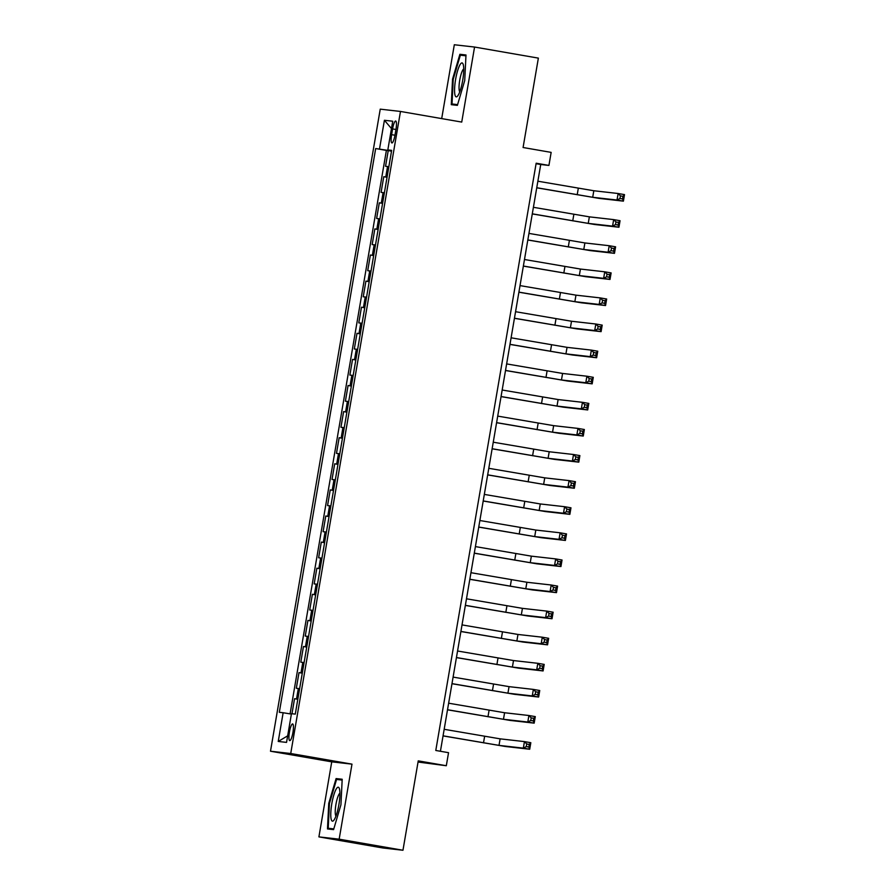 <?xml version="1.0" encoding="UTF-8"?>
<svg xmlns="http://www.w3.org/2000/svg" width="895" height="895" viewBox="0 0 895 895"><rect width="100%" height="100%" fill="white"/><g stroke="black" fill="none" stroke-linecap="round" stroke-linejoin="round"><path stroke-width="1.34" d="M292.933 732.479A8.469 1.756 -80.2 0 0 292.631 723.932A8.469 1.756 -80.2 0 0 289.432 732.076A8.469 1.756 -80.2 0 0 289.734 740.624A8.469 1.756 -80.2 0 0 292.933 732.479M418.043 762.037L446.314 765.728L448.54 752.684L435.787 750.469L536.161 163.214L548.926 165.43L551.152 152.385L523.083 147.507L538.365 58.119L474.563 47.043L454.313 44.75L441.694 118.61M318.911 836.881L382.724 847.957L402.963 850.25L339.16 839.174L351.981 764.14L290.73 753.512L270.491 751.218L331.743 761.846L318.911 836.881L339.16 839.174M290.73 753.512L400.479 111.45L380.241 109.156L270.491 751.218M388.866 166.683L385.555 166.28L388.229 150.617L391.507 151.188M387.076 177.132L383.765 176.718L387.054 177.288M383.765 176.718L381.091 192.38L384.402 192.783M379.939 218.883L376.627 218.481L379.312 202.818L382.59 203.389M375.475 244.984L372.175 244.581L374.848 228.919L378.126 229.489M371.011 271.084L367.711 270.682L370.385 255.019L373.662 255.59M366.558 297.185L363.247 296.771L365.921 281.119L369.21 281.69M362.095 323.285L358.783 322.871L361.457 307.22L364.746 307.791M357.631 349.386L354.319 348.972L357.004 333.32L360.282 333.88M353.167 375.486L349.867 375.072L352.54 359.421L355.818 359.98M348.714 401.586L345.403 401.173L348.077 385.51L351.355 386.081M344.251 427.687L340.939 427.273L343.613 411.611L346.902 412.181M339.787 453.787L336.475 453.373L339.16 437.711L342.438 438.281M335.323 479.888L332.023 479.474L334.696 463.811L337.974 464.382M330.859 505.988L327.559 505.574L330.233 489.912L333.511 490.482M326.406 532.089L323.095 531.675L325.769 516.012L329.058 516.583M321.943 558.189L318.631 557.775L321.305 542.113L324.594 542.683M317.479 584.29L314.167 583.876L316.852 568.213L320.13 568.784M313.015 610.39L309.715 609.976L312.389 594.314L315.666 594.884M308.562 636.479L305.251 636.076L307.925 620.414L311.203 620.985M304.099 662.58L300.787 662.177L303.461 646.514L306.75 647.085M299.635 688.68L296.323 688.277L299.008 672.615L302.286 673.185M392.581 128.914L391.607 134.653A8.212 1.7 -80.2 0 0 391.898 142.943A8.212 1.7 -80.2 0 0 394.997 135.044L395.982 129.305A8.212 1.7 -80.2 0 0 395.679 121.015A8.212 1.7 -80.2 0 0 392.581 128.914L395.948 129.495M391.551 150.942L375.676 148.548L279.318 712.308L283.144 712.744L278.233 741.452L286.545 742.391L291.457 713.684L295.283 714.12L391.652 150.36L387.826 149.924L391.607 150.64M379.502 148.984L384.414 120.277L392.726 121.217L387.826 149.924M388.229 150.617L386.394 150.405L290.081 713.874M297.845 699.129L294.544 698.715L291.971 713.74M299.008 672.615L302.309 673.029M303.461 646.514L306.772 646.928M307.925 620.414L311.236 620.828M312.389 594.314L315.7 594.727M316.852 568.213L320.153 568.627M321.305 542.113L324.617 542.527M325.769 516.012L329.08 516.426M330.233 489.912L333.544 490.326M334.696 463.811L338.008 464.225M339.16 437.711L342.461 438.125M343.613 411.611L346.924 412.024M348.077 385.51L351.388 385.924M352.54 359.421L355.852 359.824M357.004 333.32L360.305 333.723M361.457 307.22L364.768 307.623M365.921 281.119L369.232 281.522M370.385 255.019L373.696 255.422M374.848 228.919L378.16 229.321M379.312 202.818L382.612 203.232M446.314 765.728L418.245 760.862L402.963 850.25M400.479 111.45L461.731 122.078L474.563 47.043M440.418 751.274L540.725 164.501L548.926 165.43M536.083 163.695L540.725 164.501M386.394 150.405L375.676 148.548M294.544 698.715L297.822 699.286M283.144 712.744L291.39 714.087M391.473 128.567L384.414 120.277M278.233 741.452L287.664 735.847M452.546 79.14L451.281 104.67L457.379 105.364L464.729 80.516L465.993 54.987L459.896 54.293L452.546 79.14L453.239 79.252L460.366 55.177L465.948 55.814M351.981 764.14L331.743 761.846M333.578 829.631L340.928 804.795L342.192 779.254L336.095 778.572L328.745 803.408L327.481 828.938L333.578 829.631M465.971 55.356L459.896 54.293M333.801 828.893L328.219 828.255L329.438 803.52L328.745 803.408M342.17 779.623L336.095 778.572M536.754 187.726L592.703 197.28L617.013 200.032L618.132 193.51L624.509 194.618L623.401 201.14L599.079 198.388L536.731 187.816M537.861 181.204L593.81 190.747L618.132 193.51L620.425 195.882L619.978 198.489L622.528 198.936L622.976 196.318L620.425 195.882M622.528 198.936L623.401 201.14L617.013 200.032L619.978 198.489M622.976 196.318L624.509 194.618M462.704 80.315A17.218 3.569 -80.2 0 0 463.174 64.373A17.218 3.569 -80.2 0 0 455.589 79.51A17.218 3.569 -80.2 0 0 457.703 95.91A17.218 3.569 -80.2 0 0 462.704 80.315M463.733 68.937A11.78 2.45 -80.2 0 0 459.739 80.17A11.78 2.45 -80.2 0 0 459.761 91.805M457.502 104.939L452.02 103.988L453.239 79.241M457.602 104.614L452.02 103.988M339.63 789.692A17.218 3.569 -80.2 0 0 339.373 788.64A17.218 3.569 -80.2 0 0 333.432 796.349A17.218 3.569 -80.2 0 0 331.06 818.679A17.218 3.569 -80.2 0 0 333.902 820.189A17.218 3.569 -80.2 0 0 338.657 805.936A17.218 3.569 -80.2 0 0 339.63 789.692M339.932 793.205A11.78 2.45 -80.2 0 0 336.33 802.356A11.78 2.45 -80.2 0 0 335.435 814.629A11.78 2.45 -80.2 0 0 335.961 816.072M333.701 829.206L328.219 828.255M329.438 803.52L336.565 779.444L342.147 780.082M532.29 213.827L588.239 223.381L612.549 226.133L613.668 219.611L620.056 220.718L618.937 227.24L594.616 224.488L532.279 213.916M533.409 207.304L589.357 216.847L613.668 219.611L615.961 221.982L615.514 224.589L618.065 225.037L618.512 222.419L615.961 221.982M618.065 225.037L618.937 227.24L612.549 226.133L615.514 224.589M618.512 222.419L620.056 220.718M527.826 239.927L583.775 249.481L608.097 252.233L609.204 245.711L615.592 246.819L614.473 253.341L590.163 250.589L527.815 240.005M528.945 233.405L584.894 242.948L609.204 245.711L611.498 248.083L611.05 250.689L613.601 251.137L614.048 248.519L611.498 248.083M613.601 251.137L614.473 253.341L608.097 252.233L611.05 250.689M614.048 248.519L615.592 246.819M523.362 266.028L579.311 275.582L603.633 278.334L604.751 271.811L611.128 272.919L610.01 279.441L585.699 276.689L523.351 266.106M524.481 259.505L580.43 269.048L604.751 271.811L607.034 274.183L606.586 276.79L609.148 277.237L609.596 274.62L607.034 274.183M609.148 277.237L610.01 279.441L603.633 278.334L606.586 276.79M609.596 274.62L611.128 272.919M518.91 292.128L574.858 301.671L599.169 304.434L600.288 297.912L606.665 299.019L605.546 305.542L581.235 302.778L518.887 292.206M520.017 285.606L575.966 295.149L600.288 297.912L602.581 300.284L602.134 302.89L604.684 303.338L605.132 300.72L602.581 300.284M604.684 303.338L605.546 305.542L599.169 304.434L602.134 302.89M605.132 300.72L606.665 299.019M514.446 318.228L570.395 327.771L594.705 330.535L595.824 324.012L602.201 325.12L601.093 331.642L576.772 328.879L514.435 318.307M515.554 311.706L571.513 321.249L595.824 324.012L598.117 326.384L597.67 328.991L600.221 329.438L600.668 326.82L598.117 326.384M600.221 329.438L601.093 331.642L594.705 330.535L597.67 328.991M600.668 326.82L602.201 325.12M509.982 344.329L565.931 353.872L590.252 356.635L591.36 350.113L597.748 351.22L596.629 357.743L572.308 354.979L509.971 344.407M511.101 337.807L567.05 347.349L591.36 350.113L593.653 352.485L593.206 355.091L595.757 355.528L596.204 352.921L593.653 352.485M595.757 355.528L596.629 357.743L590.252 356.635L593.206 355.091M596.204 352.921L597.748 351.22M505.518 370.429L561.467 379.972L585.789 382.736L586.907 376.213L593.284 377.321L592.166 383.843L567.855 381.08L505.507 370.508M506.637 363.907L562.586 373.45L586.907 376.213L589.19 378.585L588.742 381.192L591.304 381.628L591.74 379.021L589.19 378.585M591.304 381.628L592.166 383.843L585.789 382.736L588.742 381.192M591.74 379.021L593.284 377.321M501.055 396.53L557.014 406.073L581.325 408.836L582.444 402.314L588.821 403.421L587.702 409.944L563.391 407.18L501.043 396.608M502.173 390.007L558.122 399.55L582.444 402.314L584.726 404.674L584.29 407.292L586.84 407.728L587.288 405.122L584.726 404.674M586.84 407.728L587.702 409.944L581.325 408.836L584.29 407.292M587.288 405.122L588.821 403.421M496.602 422.63L552.551 432.173L576.861 434.936L577.98 428.414L584.357 429.522L583.249 436.044L558.928 433.281L496.58 422.708M497.709 416.108L553.658 425.651L577.98 428.414L580.273 430.775L579.826 433.393L582.376 433.829L582.824 431.222L580.273 430.775M582.376 433.829L583.249 436.044L576.861 434.936L579.826 433.393M582.824 431.222L584.357 429.522M492.138 448.731L548.087 458.274L572.397 461.037L573.516 454.503L579.893 455.611L578.785 462.144L554.464 459.381L492.127 448.809M493.257 442.208L549.206 451.751L573.516 454.503L575.809 456.875L575.362 459.493L577.913 459.929L578.36 457.323L575.809 456.875M577.913 459.929L578.785 462.144L572.397 461.037L575.362 459.493M578.36 457.323L579.893 455.611M487.674 474.831L543.623 484.374L567.945 487.137L569.052 480.604L575.44 481.711L574.322 488.245L550.011 485.482L487.663 474.909M488.793 468.309L544.742 477.852L569.052 480.604L571.346 482.976L570.898 485.593L573.449 486.03L573.896 483.423L571.346 482.976M573.449 486.03L574.322 488.245L567.945 487.137L570.898 485.593M573.896 483.423L575.44 481.711M483.21 500.931L539.159 510.474L563.481 513.238L564.6 506.704L570.976 507.812L569.858 514.345L545.547 511.582L483.199 501.01M484.329 494.409L540.278 503.952L564.6 506.704L566.882 509.076L566.434 511.694L568.996 512.13L569.444 509.523L566.882 509.076M568.996 512.13L569.858 514.345L563.481 513.238L566.434 511.694M569.444 509.523L570.976 507.812M478.758 527.032L534.707 536.575L559.017 539.338L560.136 532.805L566.513 533.912L565.394 540.446L541.083 537.682L478.736 527.11M479.865 520.51L535.814 530.053L560.136 532.805L562.429 535.176L561.982 537.794L564.532 538.231L564.98 535.624L562.429 535.176M564.532 538.231L565.394 540.446L559.017 539.338L561.982 537.794M564.98 535.624L566.513 533.912M474.294 553.132L530.243 562.675L554.553 565.439L555.672 558.905L562.049 560.013L560.941 566.546L536.62 563.783L474.283 553.211M475.402 546.599L531.361 556.153L555.672 558.905L557.965 561.277L557.518 563.884L560.069 564.331L560.516 561.724L557.965 561.277M560.069 564.331L560.941 566.546L554.553 565.439L557.518 563.884M560.516 561.724L562.049 560.013M469.83 579.233L525.779 588.776L550.101 591.528L551.208 585.006L557.596 586.113L556.477 592.635L532.156 589.883L469.819 579.311M470.949 572.699L526.898 582.253L551.208 585.006L553.502 587.377L553.054 589.984L555.605 590.431L556.052 587.825L553.502 587.377M555.605 590.431L556.477 592.635L550.101 591.528L553.054 589.984M556.052 587.825L557.596 586.113M465.366 605.333L521.315 614.876L545.637 617.628L546.755 611.106L553.132 612.214L552.014 618.736L527.703 615.984L465.355 605.412M466.485 598.8L522.434 608.354L546.755 611.106L549.038 613.478L548.59 616.084L551.152 616.532L551.588 613.925L549.038 613.478M551.152 616.532L552.014 618.736L545.637 617.628L548.59 616.084M551.588 613.925L553.132 612.214M460.903 631.434L516.862 640.977L541.173 643.729L542.292 637.206L548.669 638.314L547.55 644.836L523.239 642.084L460.891 631.512M462.021 624.9L517.97 634.454L542.292 637.206L544.574 639.578L544.138 642.185L546.688 642.632L547.136 640.026L544.574 639.578M546.688 642.632L547.55 644.836L541.173 643.729L544.138 642.185M547.136 640.026L548.669 638.314M456.45 657.534L512.399 667.077L536.709 669.829L537.828 663.307L544.205 664.414L543.097 670.937L518.776 668.185L456.428 657.612M457.558 651.001L513.506 660.555L537.828 663.307L540.121 665.679L539.674 668.285L542.225 668.733L542.672 666.126L540.121 665.679M542.225 668.733L543.097 670.937L536.709 669.829L539.674 668.285M542.672 666.126L544.205 664.414M451.986 683.623L507.935 693.178L532.245 695.93L533.364 689.407L539.741 690.515L538.633 697.037L514.312 694.285L451.975 683.713M453.105 677.101L509.054 686.644L533.364 689.407L535.657 691.779L535.21 694.386L537.761 694.833L538.208 692.215L535.657 691.779M537.761 694.833L538.633 697.037L532.245 695.93L535.21 694.386M538.208 692.215L539.741 690.515M447.522 709.724L503.471 719.278L527.793 722.03L528.9 715.508L535.288 716.615L534.17 723.138L509.859 720.385L447.511 709.813M448.641 703.201L504.59 712.744L528.9 715.508L531.194 717.879L530.746 720.486L533.297 720.934L533.744 718.316L531.194 717.879M533.297 720.934L534.17 723.138L527.793 722.03L530.746 720.486M533.744 718.316L535.288 716.615M443.059 735.824L499.007 745.378L523.329 748.13L524.448 741.608L530.824 742.716L529.706 749.238L505.395 746.486L443.047 735.903M444.177 729.302L500.126 738.845L524.448 741.608L526.73 743.98L526.282 746.587L528.844 747.034L529.292 744.416L526.73 743.98M528.844 747.034L529.706 749.238L523.329 748.13L526.282 746.587M529.292 744.416L530.824 742.716M385.767 176.941L387.546 166.504M296.536 698.939L298.326 688.501M301 672.839L302.79 662.401M305.464 646.738L307.242 636.3M309.927 620.638L311.706 610.2M314.38 594.537L316.17 584.099M318.844 568.437L320.634 557.999M323.308 542.336L325.086 531.898M327.771 516.236L329.55 505.798M332.235 490.147L334.014 479.698M336.688 464.046L338.478 453.597M341.152 437.946L342.942 427.497M345.615 411.845L347.394 401.396M350.079 385.745L351.858 375.307M354.532 359.645L356.322 349.207M358.996 333.544L360.786 323.106M363.459 307.444L365.238 297.006M367.923 281.343L369.702 270.905M372.387 255.243L374.166 244.805M376.84 229.142L378.63 218.704M381.304 203.042L383.094 192.604M394.964 135.246L391.607 134.653M578.315 188.23L577.208 194.752M593.81 190.747L592.703 197.28M573.863 214.33L572.744 220.852M589.357 216.847L588.239 223.381M569.399 240.431L568.28 246.953M584.894 242.948L583.775 249.481M564.935 266.531L563.816 273.053M580.43 269.048L579.311 275.582M560.471 292.631L559.353 299.154M575.966 295.149L574.858 301.671M556.008 318.721L554.9 325.254M571.513 321.249L570.395 327.771M551.555 344.821L550.436 351.355M567.05 347.349L565.931 353.872M547.091 370.922L545.972 377.455M562.586 373.45L561.467 379.972M542.627 397.022L541.509 403.555M558.122 399.55L557.014 406.073M538.163 423.122L537.056 429.656M553.658 425.651L552.551 432.173M533.711 449.223L532.592 455.745M549.206 451.751L548.087 458.274M529.247 475.323L528.128 481.846M544.742 477.852L543.623 484.374M524.783 501.424L523.664 507.946M540.278 503.952L539.159 510.474M520.319 527.524L519.201 534.046M535.814 530.053L534.707 536.575M515.856 553.625L514.748 560.147M531.361 556.153L530.243 562.675M511.403 579.725L510.284 586.247M526.898 582.253L525.779 588.776M506.939 605.825L505.82 612.348M522.434 608.354L521.315 614.876M502.475 631.926L501.357 638.448M517.97 634.454L516.862 640.977M498.012 658.026L496.904 664.549M513.506 660.555L512.399 667.077M493.559 684.127L492.44 690.649M509.054 686.644L507.935 693.178M489.095 710.227L487.976 716.75M504.59 712.744L503.471 719.278M484.631 736.328L483.513 742.85M500.126 738.845L499.007 745.378"/></g></svg>
